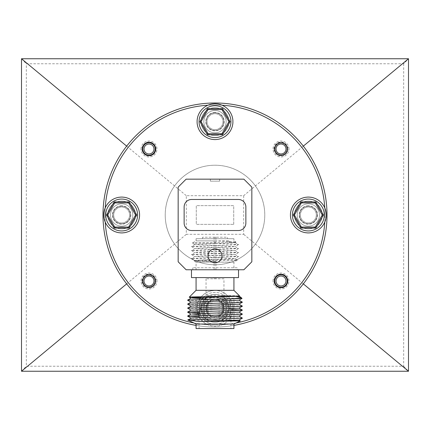 <?xml version="1.0" encoding="UTF-8"?>
<svg xmlns="http://www.w3.org/2000/svg" width="430" height="430" viewBox="0 0 430 430"><rect width="100%" height="100%" fill="white"/><g stroke="black" fill="none" stroke-linecap="round" stroke-linejoin="round"><path stroke-width="0.32" stroke-dasharray="2.15 1.61" d="M104.984 215A110.016 110.016 0 0 0 215 325.015A110.016 110.016 0 0 0 325.015 215A110.016 110.016 0 0 1 215 325.015A110.016 110.016 0 0 1 104.984 215A110.016 110.016 0 0 1 215 104.984A110.016 110.016 0 0 1 325.015 215A110.016 110.016 0 0 0 215 104.984A110.016 110.016 0 0 0 104.984 215M327.004 215A112.004 112.004 0 0 1 215 327.004A112.004 112.004 0 0 1 102.996 215A112.004 112.004 0 0 0 215 327.004A112.004 112.004 0 0 0 327.004 215A112.004 112.004 0 0 0 215 102.996A112.004 112.004 0 0 0 102.996 215A112.004 112.004 0 0 1 215 102.996A112.004 112.004 0 0 1 327.004 215M228.937 121.663A13.937 13.937 0 0 0 215 107.72A13.937 13.937 0 0 0 201.063 121.663A13.937 13.937 0 0 0 215 135.6A13.937 13.937 0 0 0 228.937 121.663A13.937 13.937 0 0 0 215 107.72A13.937 13.937 0 0 0 201.063 121.663A13.937 13.937 0 0 0 215 135.6A13.937 13.937 0 0 0 228.937 121.663M135.6 215A13.937 13.937 0 0 0 121.663 201.063A13.937 13.937 0 0 0 107.72 215A13.937 13.937 0 0 0 121.663 228.937A13.937 13.937 0 0 0 135.6 215A13.937 13.937 0 0 0 121.663 201.063A13.937 13.937 0 0 0 107.72 215A13.937 13.937 0 0 0 121.663 228.937A13.937 13.937 0 0 0 135.6 215L128.629 202.928L114.692 202.928M322.28 215A13.937 13.937 0 0 0 308.337 201.063A13.937 13.937 0 0 0 294.399 215A13.937 13.937 0 0 0 308.337 228.937A13.937 13.937 0 0 0 322.28 215A13.937 13.937 0 0 0 308.337 201.063A13.937 13.937 0 0 0 294.399 215A13.937 13.937 0 0 0 308.337 228.937A13.937 13.937 0 0 0 322.28 215M228.937 308.337A13.937 13.937 0 0 0 215 294.399A13.937 13.937 0 0 0 201.063 308.337A13.937 13.937 0 0 0 215 322.28A13.937 13.937 0 0 0 228.937 308.337A13.937 13.937 0 0 0 215 294.399A13.937 13.937 0 0 0 201.063 308.337A13.937 13.937 0 0 0 215 322.28A13.937 13.937 0 0 0 228.937 308.337L221.971 296.27L208.029 296.27L201.063 308.337L208.029 320.409L221.971 320.409L228.937 308.337L221.971 296.27L208.029 296.27L201.063 308.337L208.029 320.409L221.971 320.409L228.937 308.337L230.088 308.337L222.547 321.404L221.971 320.409M156.966 281A7.966 7.966 0 0 0 149 273.034A7.966 7.966 0 0 0 141.035 281A7.966 7.966 0 0 0 149 288.965A7.966 7.966 0 0 0 156.966 281M155.671 281A6.67 6.67 0 0 0 149 274.329A6.67 6.67 0 0 0 142.33 281A6.67 6.67 0 0 0 149 287.67A6.67 6.67 0 0 0 155.671 281A6.67 6.67 0 0 0 149 274.329A6.67 6.67 0 0 0 142.33 281A6.67 6.67 0 0 0 149 287.67A6.67 6.67 0 0 0 155.671 281M288.965 149A7.966 7.966 0 0 0 281 141.035A7.966 7.966 0 0 0 273.034 149A7.966 7.966 0 0 0 281 156.966A7.966 7.966 0 0 0 288.965 149M287.67 149A6.67 6.67 0 0 0 281 142.33A6.67 6.67 0 0 0 274.329 149A6.67 6.67 0 0 0 281 155.671A6.67 6.67 0 0 0 287.67 149A6.67 6.67 0 0 0 281 142.33A6.67 6.67 0 0 0 274.329 149A6.67 6.67 0 0 0 281 155.671A6.67 6.67 0 0 0 287.67 149M287.971 281A6.971 6.971 0 0 0 281 274.034A6.971 6.971 0 0 0 274.034 281A6.971 6.971 0 0 0 281 287.971A6.971 6.971 0 0 0 287.971 281M287.122 281A6.122 6.122 0 0 0 281 274.877A6.122 6.122 0 0 0 274.877 281A6.122 6.122 0 0 0 281 287.122A6.122 6.122 0 0 0 287.122 281A6.122 6.122 0 0 0 281 274.877A6.122 6.122 0 0 0 274.877 281A6.122 6.122 0 0 0 281 287.122A6.122 6.122 0 0 0 287.122 281M155.966 149A6.971 6.971 0 0 0 149 142.029A6.971 6.971 0 0 0 142.029 149A6.971 6.971 0 0 0 149 155.966A6.971 6.971 0 0 0 155.966 149M155.123 149A6.122 6.122 0 0 0 149 142.878A6.122 6.122 0 0 0 142.878 149A6.122 6.122 0 0 0 149 155.123A6.122 6.122 0 0 0 155.123 149A6.122 6.122 0 0 0 149 142.878A6.122 6.122 0 0 0 142.878 149A6.122 6.122 0 0 0 149 155.123A6.122 6.122 0 0 0 155.123 149M165.222 215A49.778 49.778 0 0 0 215 264.778A49.778 49.778 0 0 0 264.778 215A49.778 49.778 0 0 0 215 165.222A49.778 49.778 0 0 0 165.222 215A49.778 49.778 0 0 0 215 264.778A49.778 49.778 0 0 0 264.778 215A49.778 49.778 0 0 0 215 165.222A49.778 49.778 0 0 0 165.222 215M206.137 308.337A8.863 8.863 0 0 1 215 299.479A8.863 8.863 0 0 1 223.863 308.337A8.863 8.863 0 0 0 215 299.479A8.863 8.863 0 0 0 206.137 308.337A8.863 8.863 0 0 0 215 317.2A8.863 8.863 0 0 0 223.863 308.337A8.863 8.863 0 0 1 215 317.2A8.863 8.863 0 0 1 206.137 308.337A8.863 8.863 0 0 1 215 299.479A8.863 8.863 0 0 1 223.863 308.337A8.863 8.863 0 0 0 215 299.479A8.863 8.863 0 0 0 206.137 308.337A8.863 8.863 0 0 0 215 317.2A8.863 8.863 0 0 0 223.863 308.337A8.863 8.863 0 0 1 215 317.2A8.863 8.863 0 0 1 206.137 308.337M299.479 215A8.863 8.863 0 0 1 308.337 206.137A8.863 8.863 0 0 1 317.2 215A8.863 8.863 0 0 0 308.337 206.137A8.863 8.863 0 0 0 299.479 215A8.863 8.863 0 0 0 308.337 223.863A8.863 8.863 0 0 0 317.2 215A8.863 8.863 0 0 1 308.337 223.863A8.863 8.863 0 0 1 299.479 215A8.863 8.863 0 0 1 308.337 206.137A8.863 8.863 0 0 1 317.2 215A8.863 8.863 0 0 0 308.337 206.137A8.863 8.863 0 0 0 299.479 215A8.863 8.863 0 0 0 308.337 223.863A8.863 8.863 0 0 0 317.2 215A8.863 8.863 0 0 1 308.337 223.863A8.863 8.863 0 0 1 299.479 215M112.8 215A8.863 8.863 0 0 1 121.663 206.137A8.863 8.863 0 0 1 130.521 215A8.863 8.863 0 0 0 121.663 206.137A8.863 8.863 0 0 0 112.8 215A8.863 8.863 0 0 0 121.663 223.863A8.863 8.863 0 0 0 130.521 215A8.863 8.863 0 0 1 121.663 223.863A8.863 8.863 0 0 1 112.8 215A8.863 8.863 0 0 1 121.663 206.137A8.863 8.863 0 0 1 130.521 215A8.863 8.863 0 0 0 121.663 206.137A8.863 8.863 0 0 0 112.8 215A8.863 8.863 0 0 0 121.663 223.863A8.863 8.863 0 0 0 130.521 215A8.863 8.863 0 0 1 121.663 223.863A8.863 8.863 0 0 1 112.8 215M206.137 121.663A8.863 8.863 0 0 1 215 112.8A8.863 8.863 0 0 1 223.863 121.663A8.863 8.863 0 0 0 215 112.8A8.863 8.863 0 0 0 206.137 121.663A8.863 8.863 0 0 0 215 130.521A8.863 8.863 0 0 0 223.863 121.663A8.863 8.863 0 0 1 215 130.521A8.863 8.863 0 0 1 206.137 121.663A8.863 8.863 0 0 1 215 112.8A8.863 8.863 0 0 1 223.863 121.663A8.863 8.863 0 0 0 215 112.8A8.863 8.863 0 0 0 206.137 121.663A8.863 8.863 0 0 0 215 130.521A8.863 8.863 0 0 0 223.863 121.663A8.863 8.863 0 0 1 215 130.521A8.863 8.863 0 0 1 206.137 121.663M243.676 195.688L243.676 234.312L186.324 234.312L186.324 195.688L243.676 195.688L243.676 234.312L186.324 234.312L186.324 195.688L243.676 195.688L303.327 146.125M233.716 224.358L233.716 205.642L196.284 205.642L196.284 224.358L233.716 224.358L233.716 205.642L196.284 205.642L196.284 224.358L233.716 224.358M403.668 63.769L403.668 366.231L26.332 366.231L26.332 63.769L403.668 63.769L408.5 58.776M126.673 283.875L186.324 234.312M303.327 283.875L243.676 234.312M126.673 146.125L186.324 195.688M21.5 58.776L26.332 63.769M403.668 366.231L408.5 371.224M21.5 371.224L26.332 366.231M285.977 281A4.977 4.977 0 0 1 281 285.977A4.977 4.977 0 0 1 276.022 281A4.977 4.977 0 0 1 281 276.022A4.977 4.977 0 0 1 285.977 281M274.775 281A6.224 6.224 0 0 0 281 287.224A6.224 6.224 0 0 0 287.224 281A6.224 6.224 0 0 0 281 274.775A6.224 6.224 0 0 0 274.775 281M153.978 149A4.977 4.977 0 0 1 149 153.978A4.977 4.977 0 0 1 144.023 149A4.977 4.977 0 0 1 149 144.023A4.977 4.977 0 0 1 153.978 149M142.776 149A6.224 6.224 0 0 0 149 155.225A6.224 6.224 0 0 0 155.225 149A6.224 6.224 0 0 0 149 142.776A6.224 6.224 0 0 0 142.776 149M222.122 105.216A110.016 110.016 0 0 0 215 104.984A110.016 110.016 0 0 1 325.015 215A110.016 110.016 0 0 1 215 325.015A110.016 110.016 0 0 0 236.145 322.962M233.931 325.397A112.004 112.004 0 0 1 215 327.004A112.004 112.004 0 0 0 327.004 215A112.004 112.004 0 0 0 215 102.996A112.004 112.004 0 0 0 102.996 215A112.004 112.004 0 0 0 215 327.004A112.004 112.004 0 0 1 196.069 325.397M324.8 221.837A110.016 110.016 0 0 0 324.8 208.163M273.034 281A7.966 7.966 0 0 1 281 273.034A7.966 7.966 0 0 1 288.965 281A7.966 7.966 0 0 1 281 288.965A7.966 7.966 0 0 1 273.034 281M274.329 281A6.67 6.67 0 0 1 281 274.329A6.67 6.67 0 0 1 287.67 281A6.67 6.67 0 0 1 281 287.67A6.67 6.67 0 0 1 274.329 281M141.035 149A7.966 7.966 0 0 1 149 141.035A7.966 7.966 0 0 1 156.966 149A7.966 7.966 0 0 1 149 156.966A7.966 7.966 0 0 1 141.035 149M142.33 149A6.67 6.67 0 0 1 149 142.33A6.67 6.67 0 0 1 155.671 149A6.67 6.67 0 0 1 149 155.671A6.67 6.67 0 0 1 142.33 149M142.029 281A6.971 6.971 0 0 1 149 274.034A6.971 6.971 0 0 1 155.966 281A6.971 6.971 0 0 1 149 287.971A6.971 6.971 0 0 1 142.029 281M142.878 281A6.122 6.122 0 0 1 149 274.877A6.122 6.122 0 0 1 155.123 281A6.122 6.122 0 0 1 149 287.122A6.122 6.122 0 0 1 142.878 281M274.034 149A6.971 6.971 0 0 1 281 142.029A6.971 6.971 0 0 1 287.971 149A6.971 6.971 0 0 1 281 155.966A6.971 6.971 0 0 1 274.034 149M274.877 149A6.122 6.122 0 0 1 281 142.878A6.122 6.122 0 0 1 287.122 149A6.122 6.122 0 0 1 281 155.123A6.122 6.122 0 0 1 274.877 149M215 135.6A13.937 13.937 0 0 1 201.063 121.663A13.937 13.937 0 0 1 215 107.72A13.937 13.937 0 0 1 228.937 121.663A13.937 13.937 0 0 1 215 135.6A13.937 13.937 0 0 1 201.063 121.663A13.937 13.937 0 0 1 215 107.72A13.937 13.937 0 0 1 228.937 121.663A13.937 13.937 0 0 1 215 135.6M308.337 228.937A13.937 13.937 0 0 1 294.399 215A13.937 13.937 0 0 1 308.337 201.063A13.937 13.937 0 0 1 322.28 215A13.937 13.937 0 0 1 308.337 228.937A13.937 13.937 0 0 1 294.399 215A13.937 13.937 0 0 1 308.337 201.063A13.937 13.937 0 0 1 322.28 215A13.937 13.937 0 0 1 308.337 228.937M121.663 228.937A13.937 13.937 0 0 1 107.72 215A13.937 13.937 0 0 1 121.663 201.063A13.937 13.937 0 0 1 135.6 215A13.937 13.937 0 0 1 121.663 228.937A13.937 13.937 0 0 1 107.72 215A13.937 13.937 0 0 1 121.663 201.063A13.937 13.937 0 0 1 135.6 215A13.937 13.937 0 0 1 121.663 228.937M215 322.28A13.937 13.937 0 0 1 201.063 308.337A13.937 13.937 0 0 1 215 294.399A13.937 13.937 0 0 1 228.937 308.337A13.937 13.937 0 0 1 215 322.28A13.937 13.937 0 0 1 201.063 308.337A13.937 13.937 0 0 1 215 294.399A13.937 13.937 0 0 1 228.937 308.337A13.937 13.937 0 0 1 215 322.28M210.372 181.148L219.628 181.148L210.372 181.148L210.372 179.159L219.628 179.159L210.372 179.159M219.628 181.148L219.628 179.159M237.204 267.766L192.796 267.766L237.204 267.766L237.204 269.76L192.796 269.76L237.204 269.76M192.796 267.766L192.796 269.76M221.971 255.818A6.971 6.971 0 0 0 215 248.852A6.971 6.971 0 0 0 208.029 255.818A6.971 6.971 0 0 0 215 262.789A6.971 6.971 0 0 0 221.971 255.818M215 264.778A49.778 49.778 0 0 0 264.778 215A49.778 49.778 0 0 0 215 165.222A49.778 49.778 0 0 0 165.222 215A49.778 49.778 0 0 0 215 264.778A49.778 49.778 0 0 0 264.778 215A49.778 49.778 0 0 0 215 165.222A49.778 49.778 0 0 0 165.222 215A49.778 49.778 0 0 0 215 264.778M193.855 322.962A110.016 110.016 0 0 0 215 325.015A110.016 110.016 0 0 1 104.984 215A110.016 110.016 0 0 1 215 104.984A110.016 110.016 0 0 0 207.878 105.216M105.2 208.163A110.016 110.016 0 0 0 105.2 221.837M243.875 179.159L186.125 179.159L178.16 187.125L178.16 261.795L186.125 269.76L243.875 269.76L251.84 261.795L251.84 187.125L243.875 179.159M245.863 223.062L245.863 206.938A7.466 7.466 0 0 0 238.397 199.466L191.603 199.466A7.466 7.466 0 0 0 184.137 206.938L184.137 223.062A7.466 7.466 0 0 0 191.603 230.534L238.397 230.534A7.466 7.466 0 0 0 245.863 223.062M229.19 242.042L229.502 241.789L228.389 240.881L228.389 241.386L229.19 242.042L235.038 242.509L234.388 242.703L194.962 244.568L235.038 246.562L194.962 248.551L235.038 250.545L194.962 252.534L235.038 254.528L194.962 256.517L235.038 258.511L194.962 260.429L215.79 261.472L194.059 260.967L196.069 262.133L233.931 262.133L196.069 262.133L196.069 269.76L233.931 269.76L196.069 269.76M194.962 260.429L194.059 260.951C192.377 260.618 238.747 260.29 237.666 259.973L233.931 262.133L233.931 269.76M228.389 240.881L196.069 240.881L192.334 243.036L194.962 244.568M233.931 238.714L196.069 238.714L233.931 238.714L233.931 240.881L235.941 242.042L235.038 242.579M229.502 241.789L235.941 242.042C237.596 242.38 191.275 242.713 192.334 243.036L214.973 243.525L214.978 240.881L228.389 241.386M196.069 238.714L196.069 240.881L214.978 240.881M214.102 269.76L215.898 269.76L214.102 269.76L214.102 237.226L215.898 237.226L214.102 237.226M215.898 269.76L215.898 237.226M227.465 238.714L202.535 238.714L227.465 238.714L227.465 237.226L202.535 237.226L227.465 237.226M202.535 238.714L202.535 237.226M223.96 278.774L206.04 278.774L223.96 278.774L223.96 308.643L206.04 308.643L223.96 308.643M206.04 278.774L206.04 308.643M230.931 308.643L199.069 308.643L230.931 308.643L230.931 328.552L199.069 328.552L230.931 328.552M199.069 308.643L199.069 311.519M199.069 315.502L199.069 328.552M196.069 290.315L233.931 290.315M236.339 296.501L221.418 295.372L239.51 295.894M201.487 297.565L242.031 298.415M196.069 277.597L233.931 277.597L196.069 277.597M214.102 278.774L215.898 278.774L214.102 278.774L214.102 277.597L215.898 277.597L214.102 277.597M215.898 278.774L215.898 277.597M238.521 269.76L191.479 269.76L238.521 269.76L238.521 277.597L191.479 277.597L191.479 269.76M233.931 328.552L196.069 328.552M238.962 320.113L191.038 318.125M238.962 316.136L199.069 314.652M238.962 312.153L191.038 310.1M238.962 308.17L191.038 306.117M238.962 304.187L191.038 302.134M238.962 300.204L206.04 298.936M238.209 296.034L221.418 295.372M242.418 318.071L199.069 316.706M242.418 314.088L199.069 312.723M230.931 309.53L187.582 308.165M242.418 306.122L187.582 304.182M242.418 302.139L187.582 300.199M240.397 320.898C242.353 320.587 186.437 320.285 187.733 319.99M196.069 324.037L233.931 324.037M235.038 258.435L237.666 259.957L215.924 259.483L215.79 261.472M214.973 243.525L231.63 244.03L238.494 244.503L237.715 244.697L191.506 246.557L238.494 248.545L191.506 250.54L238.494 252.528L191.506 254.522L238.494 256.511L191.506 258.505L215.924 259.483M144.023 281.107A4.977 4.977 0 0 1 148.893 276.022A4.977 4.977 0 0 1 153.978 280.892A4.977 4.977 0 0 1 149.108 285.977A4.977 4.977 0 0 1 144.023 281.107M155.219 280.865A6.224 6.224 0 0 0 148.866 274.781A6.224 6.224 0 0 0 142.776 281.134A6.224 6.224 0 0 1 148.866 274.781A6.224 6.224 0 0 1 155.219 280.865A6.224 6.224 0 0 1 149.135 287.224A6.224 6.224 0 0 1 142.776 281.134A6.224 6.224 0 0 0 149.135 287.224A6.224 6.224 0 0 0 155.219 280.865M276.022 149.108A4.977 4.977 0 0 1 280.892 144.023A4.977 4.977 0 0 1 285.977 148.893A4.977 4.977 0 0 1 281.107 153.978A4.977 4.977 0 0 1 276.022 149.108M287.224 148.866A6.224 6.224 0 0 0 280.865 142.776A6.224 6.224 0 0 0 274.781 149.135A6.224 6.224 0 0 1 280.865 142.776A6.224 6.224 0 0 1 287.224 148.866A6.224 6.224 0 0 1 281.134 155.219A6.224 6.224 0 0 1 274.781 149.135A6.224 6.224 0 0 0 281.134 155.219A6.224 6.224 0 0 0 287.224 148.866M214.119 290.438A17.92 17.92 0 0 1 215 290.417A17.92 17.92 0 0 0 214.119 290.438L214.119 290.438M212.146 290.718L214.129 290.508L212.146 290.718M210.415 291.013A17.92 17.92 0 0 1 212.141 290.648A17.92 17.92 0 0 0 210.415 291.013L210.415 291.013M208.545 291.696L210.442 291.083L208.545 291.696M206.916 292.346A17.92 17.92 0 0 1 208.523 291.626A17.92 17.92 0 0 0 206.916 292.346L206.916 292.346M205.228 293.405L206.954 292.405L205.228 293.405M203.766 294.373A17.92 17.92 0 0 1 205.191 293.341A17.92 17.92 0 0 0 203.766 294.373L203.766 294.373M202.337 295.759L203.815 294.426L202.337 295.759M201.326 296.754A17.92 17.92 0 0 1 202.288 295.706A17.92 17.92 0 0 0 201.111 297.017L199.939 298.624A17.92 17.92 0 0 0 199.058 300.151A17.92 17.92 0 0 1 199.375 299.565M199.122 300.183L198.316 302L199.122 300.183M198.246 301.967L198.246 301.967A17.92 17.92 0 0 0 197.703 303.644A17.92 17.92 0 0 1 198.246 301.967M197.773 303.661L197.359 305.606L197.773 303.661M197.289 305.59L197.289 305.59A17.92 17.92 0 0 0 197.107 307.342A17.92 17.92 0 0 1 197.289 305.59M197.176 307.342L197.176 309.337L197.176 307.342M197.107 309.337L197.107 309.337A17.92 17.92 0 0 0 197.289 311.083A17.92 17.92 0 0 1 197.107 309.337M197.359 311.067L197.773 313.019L197.359 311.067M197.773 313.019L197.703 313.035A17.92 17.92 0 0 0 198.246 314.706L199.058 316.528A17.92 17.92 0 0 0 199.939 318.05L201.111 319.662A17.92 17.92 0 0 0 202.288 320.968L203.766 322.301A17.92 17.92 0 0 0 205.191 323.338L206.916 324.333A17.92 17.92 0 0 0 208.523 325.048L210.415 325.666A17.92 17.92 0 0 0 212.141 326.031L214.119 326.236A17.92 17.92 0 0 0 215 326.257A17.92 17.92 0 0 1 214.119 326.236L212.141 326.031A17.92 17.92 0 0 1 210.415 325.666L208.523 325.048A17.92 17.92 0 0 1 206.916 324.333L205.191 323.338A17.92 17.92 0 0 1 203.766 322.301L202.288 320.968A17.92 17.92 0 0 1 201.111 319.662L199.939 318.05A17.92 17.92 0 0 1 199.058 316.528L198.246 314.706A17.92 17.92 0 0 1 197.875 313.626M201.751 299.495A15.931 15.931 0 0 0 215 324.268A15.931 15.931 0 0 1 199.069 308.337A15.931 15.931 0 0 1 215 292.411A15.931 15.931 0 0 1 230.931 308.337A15.931 15.931 0 0 1 215 324.268A15.931 15.931 0 0 0 230.931 308.337A15.931 15.931 0 0 0 204.121 296.7M215 299.178A9.159 9.159 0 0 0 205.841 308.337A9.159 9.159 0 0 0 215 317.496A9.159 9.159 0 0 0 224.159 308.337A9.159 9.159 0 0 0 215 299.178M215 319.49A11.153 11.153 0 0 1 203.847 308.337A11.153 11.153 0 0 1 215 297.189A11.153 11.153 0 0 1 226.153 308.337A11.153 11.153 0 0 1 215 319.49A11.153 11.153 0 0 1 203.847 308.337A11.153 11.153 0 0 1 215 297.189A11.153 11.153 0 0 1 226.153 308.337A11.153 11.153 0 0 1 215 319.49M215 316.303A7.966 7.966 0 0 1 207.034 308.337A7.966 7.966 0 0 1 215 300.371A7.966 7.966 0 0 1 222.966 308.337A7.966 7.966 0 0 1 215 316.303A7.966 7.966 0 0 1 207.034 308.337A7.966 7.966 0 0 1 215 300.371A7.966 7.966 0 0 1 222.966 308.337A7.966 7.966 0 0 1 215 316.303M232.823 309.337L232.893 309.337A17.92 17.92 0 0 1 232.711 311.083L232.297 313.035A17.92 17.92 0 0 1 231.754 314.706L230.942 316.528A17.92 17.92 0 0 1 230.061 318.05L228.889 319.662A17.92 17.92 0 0 1 227.712 320.968L226.234 322.301A17.92 17.92 0 0 1 224.809 323.338L223.084 324.333A17.92 17.92 0 0 1 221.477 325.048L219.585 325.666A17.92 17.92 0 0 1 217.859 326.031L215.881 326.236A17.92 17.92 0 0 1 215 326.257A17.92 17.92 0 0 0 215.881 326.236L217.859 326.031A17.92 17.92 0 0 0 219.585 325.666L221.477 325.048A17.92 17.92 0 0 0 223.084 324.333L224.809 323.338A17.92 17.92 0 0 0 226.234 322.301L227.712 320.968A17.92 17.92 0 0 0 228.889 319.662L230.061 318.05A17.92 17.92 0 0 0 230.942 316.528L231.754 314.706A17.92 17.92 0 0 0 232.297 313.035L232.711 311.083A17.92 17.92 0 0 0 232.893 309.337L232.893 307.342A17.92 17.92 0 0 0 232.711 305.59L232.297 303.644A17.92 17.92 0 0 0 231.754 301.967L230.942 300.151A17.92 17.92 0 0 0 230.061 298.624L228.889 297.017A17.92 17.92 0 0 0 227.712 295.706L226.234 294.373A17.92 17.92 0 0 0 224.809 293.341L223.084 292.346A17.92 17.92 0 0 0 221.477 291.626L219.585 291.013A17.92 17.92 0 0 0 217.859 290.648L215.881 290.438A17.92 17.92 0 0 0 215 290.417A17.92 17.92 0 0 1 215.881 290.438L217.859 290.648A17.92 17.92 0 0 1 219.585 291.013L221.477 291.626A17.92 17.92 0 0 1 223.084 292.346L224.809 293.341A17.92 17.92 0 0 1 226.234 294.373L227.712 295.706A17.92 17.92 0 0 1 228.889 297.017L230.061 298.624A17.92 17.92 0 0 1 230.942 300.151L231.754 301.967A17.92 17.92 0 0 1 232.297 303.644L232.711 305.59A17.92 17.92 0 0 1 232.893 307.342L232.823 308.611M208.029 296.27L207.453 295.27L222.547 295.27L221.971 296.27M201.063 308.337L199.912 308.337L205.062 299.414M208.029 320.409L207.453 321.404L199.912 308.337M121.663 230.931A15.931 15.931 0 0 1 105.732 215A15.931 15.931 0 0 1 121.663 199.069A15.931 15.931 0 0 1 137.589 215A15.931 15.931 0 0 1 121.663 230.931M120.782 232.899A17.92 17.92 0 0 0 122.539 232.899L124.523 232.689A17.92 17.92 0 0 0 126.243 232.324L128.14 231.711A17.92 17.92 0 0 0 129.747 230.996L131.472 229.996A17.92 17.92 0 0 0 132.897 228.964L134.375 227.631A17.92 17.92 0 0 0 135.552 226.325L136.724 224.713A17.92 17.92 0 0 0 137.605 223.186L138.412 221.369A17.92 17.92 0 0 0 138.954 219.692L139.368 217.747A17.92 17.92 0 0 0 139.556 215.994L139.556 214.006A17.92 17.92 0 0 0 139.368 212.253L138.954 210.308A17.92 17.92 0 0 0 138.412 208.631L137.605 206.814A17.92 17.92 0 0 0 136.724 205.287L135.552 203.675A17.92 17.92 0 0 0 134.375 202.369L132.897 201.036A17.92 17.92 0 0 0 131.472 200.004L129.747 199.004A17.92 17.92 0 0 0 128.14 198.289L126.243 197.676A17.92 17.92 0 0 0 124.523 197.311L122.539 197.101A17.92 17.92 0 0 0 120.782 197.101L118.804 197.311A17.92 17.92 0 0 0 117.078 197.676L115.186 198.289A17.92 17.92 0 0 0 113.579 199.004L111.854 200.004A17.92 17.92 0 0 0 110.429 201.036L108.951 202.369A17.92 17.92 0 0 0 107.769 203.675L106.602 205.287A17.92 17.92 0 0 0 105.721 206.814L104.909 208.631A17.92 17.92 0 0 0 104.366 210.308L103.953 212.253A17.92 17.92 0 0 0 103.77 214.006L103.77 215.994A17.92 17.92 0 0 0 103.953 217.747L104.366 219.692A17.92 17.92 0 0 0 104.909 221.369L105.721 223.186A17.92 17.92 0 0 0 106.602 224.713L107.769 226.325A17.92 17.92 0 0 0 108.951 227.631L110.429 228.964A17.92 17.92 0 0 0 111.854 229.996L113.579 230.996A17.92 17.92 0 0 0 115.186 231.711L117.078 232.324A17.92 17.92 0 0 0 118.804 232.689L120.782 232.899M121.663 205.841A9.159 9.159 0 0 0 112.504 215A9.159 9.159 0 0 0 121.663 224.159A9.159 9.159 0 0 0 130.822 215A9.159 9.159 0 0 0 121.663 205.841M121.663 226.153A11.153 11.153 0 0 1 110.51 215A11.153 11.153 0 0 1 121.663 203.847A11.153 11.153 0 0 1 132.811 215A11.153 11.153 0 0 1 121.663 226.153A11.153 11.153 0 0 1 110.51 215A11.153 11.153 0 0 1 121.663 203.847A11.153 11.153 0 0 1 132.811 215A11.153 11.153 0 0 1 121.663 226.153M121.663 222.966A7.966 7.966 0 0 1 113.697 215A7.966 7.966 0 0 1 121.663 207.034A7.966 7.966 0 0 1 129.629 215A7.966 7.966 0 0 1 121.663 222.966A7.966 7.966 0 0 1 113.697 215A7.966 7.966 0 0 1 121.663 207.034A7.966 7.966 0 0 1 129.629 215A7.966 7.966 0 0 1 121.663 222.966M107.72 215L114.692 227.072L128.629 227.072M215 137.589A15.931 15.931 0 0 1 199.069 121.663A15.931 15.931 0 0 1 215 105.732A15.931 15.931 0 0 1 230.931 121.663A15.931 15.931 0 0 1 215 137.589M214.119 139.562A17.92 17.92 0 0 0 215.881 139.562L217.859 139.352A17.92 17.92 0 0 0 219.585 138.987L221.477 138.374A17.92 17.92 0 0 0 223.084 137.654L224.809 136.659A17.92 17.92 0 0 0 226.234 135.627L227.712 134.294A17.92 17.92 0 0 0 228.889 132.983L230.061 131.376A17.92 17.92 0 0 0 230.942 129.849L231.754 128.032A17.92 17.92 0 0 0 232.297 126.356L232.711 124.41A17.92 17.92 0 0 0 232.893 122.657L232.893 120.663A17.92 17.92 0 0 0 232.711 118.916L232.297 116.965A17.92 17.92 0 0 0 231.754 115.294L230.942 113.472A17.92 17.92 0 0 0 230.061 111.95L228.889 110.338A17.92 17.92 0 0 0 227.712 109.032L226.234 107.699A17.92 17.92 0 0 0 224.809 106.661L223.084 105.667A17.92 17.92 0 0 0 221.477 104.952L219.585 104.334A17.92 17.92 0 0 0 217.859 103.969L215.881 103.764A17.92 17.92 0 0 0 214.119 103.764L212.141 103.969A17.92 17.92 0 0 0 210.415 104.334L208.523 104.952A17.92 17.92 0 0 0 206.916 105.667L205.191 106.661A17.92 17.92 0 0 0 203.766 107.699L202.288 109.032A17.92 17.92 0 0 0 201.111 110.338L199.939 111.95A17.92 17.92 0 0 0 199.058 113.472L198.246 115.294A17.92 17.92 0 0 0 197.703 116.965L197.289 118.916A17.92 17.92 0 0 0 197.107 120.663L197.107 122.657A17.92 17.92 0 0 0 197.289 124.41L197.703 126.356A17.92 17.92 0 0 0 198.246 128.032L199.058 129.849A17.92 17.92 0 0 0 199.939 131.376L201.111 132.983A17.92 17.92 0 0 0 202.288 134.294L203.766 135.627A17.92 17.92 0 0 0 205.191 136.659L206.916 137.654A17.92 17.92 0 0 0 208.523 138.374L210.415 138.987A17.92 17.92 0 0 0 212.141 139.352L214.119 139.562M215 112.504A9.159 9.159 0 0 0 205.841 121.663A9.159 9.159 0 0 0 215 130.822A9.159 9.159 0 0 0 224.159 121.663A9.159 9.159 0 0 0 215 112.504M215 132.811A11.153 11.153 0 0 1 203.847 121.663A11.153 11.153 0 0 1 215 110.51A11.153 11.153 0 0 1 226.153 121.663A11.153 11.153 0 0 1 215 132.811A11.153 11.153 0 0 1 203.847 121.663A11.153 11.153 0 0 1 215 110.51A11.153 11.153 0 0 1 226.153 121.663A11.153 11.153 0 0 1 215 132.811M215 129.629A7.966 7.966 0 0 1 207.034 121.663A7.966 7.966 0 0 1 215 113.697A7.966 7.966 0 0 1 222.966 121.663A7.966 7.966 0 0 1 215 129.629A7.966 7.966 0 0 1 207.034 121.663A7.966 7.966 0 0 1 215 113.697A7.966 7.966 0 0 1 222.966 121.663A7.966 7.966 0 0 1 215 129.629M221.971 109.591L208.029 109.591M208.029 133.73L221.971 133.73M308.337 230.931A15.931 15.931 0 0 1 292.411 215A15.931 15.931 0 0 1 308.337 199.069A15.931 15.931 0 0 1 324.268 215A15.931 15.931 0 0 1 308.337 230.931M307.461 232.899A17.92 17.92 0 0 0 309.218 232.899L311.196 232.689A17.92 17.92 0 0 0 312.922 232.324L314.814 231.711A17.92 17.92 0 0 0 316.421 230.996L318.146 229.996A17.92 17.92 0 0 0 319.571 228.964L321.049 227.631A17.92 17.92 0 0 0 322.231 226.325L323.398 224.713A17.92 17.92 0 0 0 324.279 223.186L325.091 221.369A17.92 17.92 0 0 0 325.634 219.692L326.048 217.747A17.92 17.92 0 0 0 326.23 215.994L326.23 214.006A17.92 17.92 0 0 0 326.048 212.253L325.634 210.308A17.92 17.92 0 0 0 325.091 208.631L324.279 206.814A17.92 17.92 0 0 0 323.398 205.287L322.231 203.675A17.92 17.92 0 0 0 321.049 202.369L319.571 201.036A17.92 17.92 0 0 0 318.146 200.004L316.421 199.004A17.92 17.92 0 0 0 314.814 198.289L312.922 197.676A17.92 17.92 0 0 0 311.196 197.311L309.218 197.101A17.92 17.92 0 0 0 307.461 197.101L305.477 197.311A17.92 17.92 0 0 0 303.757 197.676L301.86 198.289A17.92 17.92 0 0 0 300.253 199.004L298.527 200.004A17.92 17.92 0 0 0 297.103 201.036L295.625 202.369A17.92 17.92 0 0 0 294.448 203.675L293.276 205.287A17.92 17.92 0 0 0 292.395 206.814L291.588 208.631A17.92 17.92 0 0 0 291.046 210.308L290.632 212.253A17.92 17.92 0 0 0 290.443 214.006L290.443 215.994A17.92 17.92 0 0 0 290.632 217.747L291.046 219.692A17.92 17.92 0 0 0 291.588 221.369L292.395 223.186A17.92 17.92 0 0 0 293.276 224.713L294.448 226.325A17.92 17.92 0 0 0 295.625 227.631L297.103 228.964A17.92 17.92 0 0 0 298.527 229.996L300.253 230.996A17.92 17.92 0 0 0 301.86 231.711L303.757 232.324A17.92 17.92 0 0 0 305.477 232.689L307.461 232.899M308.337 205.841A9.159 9.159 0 0 0 299.178 215A9.159 9.159 0 0 0 308.337 224.159A9.159 9.159 0 0 0 317.496 215A9.159 9.159 0 0 0 308.337 205.841M308.337 226.153A11.153 11.153 0 0 1 297.189 215A11.153 11.153 0 0 1 308.337 203.847A11.153 11.153 0 0 1 319.49 215A11.153 11.153 0 0 1 308.337 226.153A11.153 11.153 0 0 1 297.189 215A11.153 11.153 0 0 1 308.337 203.847A11.153 11.153 0 0 1 319.49 215A11.153 11.153 0 0 1 308.337 226.153M308.337 222.966A7.966 7.966 0 0 1 300.371 215A7.966 7.966 0 0 1 308.337 207.034A7.966 7.966 0 0 1 316.303 215A7.966 7.966 0 0 1 308.337 222.966A7.966 7.966 0 0 1 300.371 215A7.966 7.966 0 0 1 308.337 207.034A7.966 7.966 0 0 1 316.303 215A7.966 7.966 0 0 1 308.337 222.966M301.371 227.072L315.308 227.072M215.881 326.236A17.92 17.92 0 0 1 215 326.257M219.585 325.666A17.92 17.92 0 0 1 217.859 326.031M223.084 324.333A17.92 17.92 0 0 1 221.477 325.048M226.234 322.301A17.92 17.92 0 0 1 224.809 323.338M228.889 319.662A17.92 17.92 0 0 1 227.712 320.968M230.942 316.528A17.92 17.92 0 0 1 230.061 318.05M232.297 313.035A17.92 17.92 0 0 1 231.754 314.706M232.893 309.337A17.92 17.92 0 0 1 232.711 311.083M232.711 305.59A17.92 17.92 0 0 1 232.893 307.342M231.754 301.967A17.92 17.92 0 0 1 232.297 303.644M230.061 298.624A17.92 17.92 0 0 1 230.942 300.151M227.712 295.706A17.92 17.92 0 0 1 228.889 297.017M224.809 293.341A17.92 17.92 0 0 1 226.234 294.373M221.477 291.626A17.92 17.92 0 0 1 223.084 292.346M217.859 290.648A17.92 17.92 0 0 1 219.585 291.013M215 290.417A17.92 17.92 0 0 1 215.881 290.438M222.547 321.404L207.453 321.404M206.04 297.727L207.453 295.27M222.547 295.27L230.088 308.337M235.038 242.509L238.494 244.503M194.962 244.498L191.506 246.498M235.038 246.492L238.494 248.486M194.962 248.481L191.506 250.48M235.038 250.475L238.494 252.469M194.962 252.464L191.506 254.463M235.038 254.458L238.494 256.452M194.962 256.447L191.506 258.441M238.494 244.562L235.038 246.562M191.506 246.557L194.962 248.551M238.494 248.545L235.038 250.545M191.506 250.54L194.962 252.534M238.494 252.528L235.038 254.528M191.506 254.522L194.962 256.517M238.494 256.511L235.038 258.511M191.506 258.505L194.962 260.499"/><path stroke-width="0.64" d="M21.505 371.251L408.495 371.251L408.495 58.749L21.505 58.749L21.505 371.251L126.673 283.875M408.495 371.251L303.327 283.875M21.505 58.749L126.673 146.125M408.495 58.749L303.327 146.125M276.022 281A4.977 4.977 0 0 0 281 285.977A4.977 4.977 0 0 0 285.977 281A4.977 4.977 0 0 0 281 276.022A4.977 4.977 0 0 0 276.022 281M287.224 281A6.224 6.224 0 0 1 281 287.224A6.224 6.224 0 0 1 274.775 281A6.224 6.224 0 0 1 281 274.775A6.224 6.224 0 0 1 287.224 281M144.023 149A4.977 4.977 0 0 0 149 153.978A4.977 4.977 0 0 0 153.978 149A4.977 4.977 0 0 0 149 144.023A4.977 4.977 0 0 0 144.023 149M155.225 149A6.224 6.224 0 0 1 149 155.225A6.224 6.224 0 0 1 142.776 149A6.224 6.224 0 0 1 149 142.776A6.224 6.224 0 0 1 155.225 149M236.145 322.962A110.016 110.016 0 0 0 324.8 221.837M324.8 208.163A110.016 110.016 0 0 0 222.122 105.216M196.069 325.397A112.004 112.004 0 0 1 103.399 205.497A112.004 112.004 0 0 1 215 102.996A112.004 112.004 0 0 1 326.601 205.497A112.004 112.004 0 0 1 233.931 325.397M287.67 281A6.67 6.67 0 0 0 281 274.329A6.67 6.67 0 0 0 274.329 281A6.67 6.67 0 0 0 281 287.67A6.67 6.67 0 0 0 287.67 281M155.671 149A6.67 6.67 0 0 0 149 142.33A6.67 6.67 0 0 0 142.33 149A6.67 6.67 0 0 0 149 155.671A6.67 6.67 0 0 0 155.671 149M155.123 281A6.122 6.122 0 0 0 149 274.877A6.122 6.122 0 0 0 142.878 281A6.122 6.122 0 0 0 149 287.122A6.122 6.122 0 0 0 155.123 281M287.122 149A6.122 6.122 0 0 0 281 142.878A6.122 6.122 0 0 0 274.877 149A6.122 6.122 0 0 0 281 155.123A6.122 6.122 0 0 0 287.122 149M221.971 255.818A6.971 6.971 0 0 0 215 248.852A6.971 6.971 0 0 0 208.029 255.818A6.971 6.971 0 0 0 215 262.789A6.971 6.971 0 0 0 221.971 255.818M207.878 105.216A110.016 110.016 0 0 0 105.2 208.163M105.2 221.837A110.016 110.016 0 0 0 193.855 322.962M251.84 261.795L251.84 187.125L243.875 179.159L186.125 179.159L178.16 187.125L178.16 261.795L186.125 269.76L243.875 269.76L251.84 261.795M245.863 223.062L245.863 206.938A7.466 7.466 0 0 0 238.397 199.466L191.603 199.466A7.466 7.466 0 0 0 184.137 206.938L184.137 223.062A7.466 7.466 0 0 0 191.603 230.534L238.397 230.534A7.466 7.466 0 0 0 245.863 223.062M199.069 311.519L199.069 315.502M233.931 324.037L196.069 324.037L196.069 328.552L233.931 328.552L233.931 324.037L240.397 320.898L238.962 320.054M196.069 324.037L187.733 319.99L188.765 319.904L198.133 321.581L240.397 320.898M187.733 319.99L191.828 317.937L238.962 316.136L242.418 314.137L238.962 312.094M233.931 277.597L233.931 290.315L196.069 290.315L189.238 297.173L201.487 297.565M233.931 290.315L239.51 295.894L238.209 296.034M239.51 295.894C241.294 296.329 187.872 296.748 189.227 297.151M240.924 297.307L242.031 298.415L229.631 298.823C237.414 298.361 241.182 297.861 240.924 297.307L236.339 296.501M196.069 277.597L196.069 290.315M238.521 269.76L238.521 277.597L191.479 277.597L191.479 269.76M242.031 298.415L238.962 300.204L191.038 302.134L187.582 304.128L234.404 302.666L242.418 302.193L238.962 300.145M198.133 321.581L238.962 320.113L242.418 318.119L238.962 316.077M199.069 316.706L187.582 316.131L191.038 318.066M199.069 314.652L191.828 313.954L238.962 312.153L242.418 310.105L230.931 309.53M199.069 312.723L187.582 312.148L191.038 310.1L238.962 308.17L242.418 306.176L238.962 304.128M191.038 310.159L187.582 308.111L191.828 305.988L238.962 304.187L242.418 302.193M206.04 298.936L191.828 298.022L238.962 296.222M188.765 319.904L242.418 318.119M187.582 316.131L242.418 314.137M187.582 312.094L242.418 310.154M187.582 308.111L242.418 306.176M191.038 306.176L187.582 304.128M191.038 302.193L187.582 300.199L188.496 300.011L229.631 298.823M153.978 280.892A4.977 4.977 0 0 0 148.893 276.022A4.977 4.977 0 0 0 144.023 281.107A4.977 4.977 0 0 0 149.108 285.977A4.977 4.977 0 0 0 153.978 280.892M285.977 148.893A4.977 4.977 0 0 0 280.892 144.023A4.977 4.977 0 0 0 276.022 149.108A4.977 4.977 0 0 0 281.107 153.978A4.977 4.977 0 0 0 285.977 148.893M199.375 299.565A17.92 17.92 0 0 1 199.939 298.624L201.111 297.017A17.92 17.92 0 0 1 201.326 296.754M197.875 313.626A17.92 17.92 0 0 1 197.703 313.035L197.703 312.685M232.823 308.611L232.823 309.337M120.782 197.101A17.92 17.92 0 0 1 122.539 197.101L124.523 197.311A17.92 17.92 0 0 1 126.243 197.676L128.14 198.289A17.92 17.92 0 0 1 129.747 199.004L131.472 200.004A17.92 17.92 0 0 1 132.897 201.036L134.375 202.369A17.92 17.92 0 0 1 135.552 203.675L136.724 205.287A17.92 17.92 0 0 1 137.605 206.814L138.412 208.631A17.92 17.92 0 0 1 138.954 210.308L139.368 212.253A17.92 17.92 0 0 1 139.556 214.006L139.556 215.994A17.92 17.92 0 0 1 139.368 217.747L138.954 219.692A17.92 17.92 0 0 1 138.412 221.369L137.605 223.186A17.92 17.92 0 0 1 136.724 224.713L135.552 226.325A17.92 17.92 0 0 1 134.375 227.631L132.897 228.964A17.92 17.92 0 0 1 131.472 229.996L129.747 230.996A17.92 17.92 0 0 1 128.14 231.711L126.243 232.324A17.92 17.92 0 0 1 124.523 232.689L122.539 232.899A17.92 17.92 0 0 1 120.782 232.899L118.804 232.689A17.92 17.92 0 0 1 117.078 232.324L115.186 231.711A17.92 17.92 0 0 1 113.579 230.996L111.854 229.996A17.92 17.92 0 0 1 110.429 228.964L108.951 227.631A17.92 17.92 0 0 1 107.769 226.325L106.602 224.713A17.92 17.92 0 0 1 105.721 223.186L104.909 221.369A17.92 17.92 0 0 1 104.366 219.692L103.953 217.747A17.92 17.92 0 0 1 103.77 215.994L103.77 214.006A17.92 17.92 0 0 1 103.953 212.253L104.366 210.308A17.92 17.92 0 0 1 104.909 208.631L105.721 206.814A17.92 17.92 0 0 1 106.602 205.287L107.769 203.675A17.92 17.92 0 0 1 108.951 202.369L110.429 201.036A17.92 17.92 0 0 1 111.854 200.004L113.579 199.004A17.92 17.92 0 0 1 115.186 198.289L117.078 197.676A17.92 17.92 0 0 1 118.804 197.311L120.782 197.101M114.117 201.933L114.692 202.928L107.72 215L114.692 227.072L128.629 227.072L135.6 215L128.629 202.928L114.692 202.928L107.72 215L106.575 215L114.117 201.933L129.204 201.933L128.629 202.928M128.629 227.072L135.6 215L136.751 215L129.204 228.067L128.629 227.072M114.692 227.072L114.117 228.067L106.575 215M214.119 103.764A17.92 17.92 0 0 1 215.881 103.764L217.859 103.969A17.92 17.92 0 0 1 219.585 104.334L221.477 104.952A17.92 17.92 0 0 1 223.084 105.667L224.809 106.661A17.92 17.92 0 0 1 226.234 107.699L227.712 109.032A17.92 17.92 0 0 1 228.889 110.338L230.061 111.95A17.92 17.92 0 0 1 230.942 113.472L231.754 115.294A17.92 17.92 0 0 1 232.297 116.965L232.711 118.916A17.92 17.92 0 0 1 232.893 120.663L232.893 122.657A17.92 17.92 0 0 1 232.711 124.41L232.297 126.356A17.92 17.92 0 0 1 231.754 128.032L230.942 129.849A17.92 17.92 0 0 1 230.061 131.376L228.889 132.983A17.92 17.92 0 0 1 227.712 134.294L226.234 135.627A17.92 17.92 0 0 1 224.809 136.659L223.084 137.654A17.92 17.92 0 0 1 221.477 138.374L219.585 138.987A17.92 17.92 0 0 1 217.859 139.352L215.881 139.562A17.92 17.92 0 0 1 214.119 139.562L212.141 139.352A17.92 17.92 0 0 1 210.415 138.987L208.523 138.374A17.92 17.92 0 0 1 206.916 137.654L205.191 136.659A17.92 17.92 0 0 1 203.766 135.627L202.288 134.294A17.92 17.92 0 0 1 201.111 132.983L199.939 131.376A17.92 17.92 0 0 1 199.058 129.849L198.246 128.032A17.92 17.92 0 0 1 197.703 126.356L197.289 124.41A17.92 17.92 0 0 1 197.107 122.657L197.107 120.663A17.92 17.92 0 0 1 197.289 118.916L197.703 116.965A17.92 17.92 0 0 1 198.246 115.294L199.058 113.472A17.92 17.92 0 0 1 199.939 111.95L201.111 110.338A17.92 17.92 0 0 1 202.288 109.032L203.766 107.699A17.92 17.92 0 0 1 205.191 106.661L206.916 105.667A17.92 17.92 0 0 1 208.523 104.952L210.415 104.334A17.92 17.92 0 0 1 212.141 103.969L214.119 103.764M207.453 108.596L208.029 109.591L201.063 121.663L208.029 133.73L221.971 133.73L228.937 121.663L221.971 109.591L208.029 109.591L201.063 121.663L208.029 133.73L207.453 134.73L199.912 121.663L207.453 108.596L222.547 108.596L221.971 109.591L228.937 121.663L221.971 133.73L222.547 134.73L207.453 134.73M201.063 121.663L199.912 121.663M222.547 108.596L230.088 121.663L228.937 121.663M307.461 197.101A17.92 17.92 0 0 1 309.218 197.101L311.196 197.311A17.92 17.92 0 0 1 312.922 197.676L314.814 198.289A17.92 17.92 0 0 1 316.421 199.004L318.146 200.004A17.92 17.92 0 0 1 319.571 201.036L321.049 202.369A17.92 17.92 0 0 1 322.231 203.675L323.398 205.287A17.92 17.92 0 0 1 324.279 206.814L325.091 208.631A17.92 17.92 0 0 1 325.634 210.308L326.048 212.253A17.92 17.92 0 0 1 326.23 214.006L326.23 215.994A17.92 17.92 0 0 1 326.048 217.747L325.634 219.692A17.92 17.92 0 0 1 325.091 221.369L324.279 223.186A17.92 17.92 0 0 1 323.398 224.713L322.231 226.325A17.92 17.92 0 0 1 321.049 227.631L319.571 228.964A17.92 17.92 0 0 1 318.146 229.996L316.421 230.996A17.92 17.92 0 0 1 314.814 231.711L312.922 232.324A17.92 17.92 0 0 1 311.196 232.689L309.218 232.899A17.92 17.92 0 0 1 307.461 232.899L305.477 232.689A17.92 17.92 0 0 1 303.757 232.324L301.86 231.711A17.92 17.92 0 0 1 300.253 230.996L298.527 229.996A17.92 17.92 0 0 1 297.103 228.964L295.625 227.631A17.92 17.92 0 0 1 294.448 226.325L293.276 224.713A17.92 17.92 0 0 1 292.395 223.186L291.588 221.369A17.92 17.92 0 0 1 291.046 219.692L290.632 217.747A17.92 17.92 0 0 1 290.443 215.994L290.443 214.006A17.92 17.92 0 0 1 290.632 212.253L291.046 210.308A17.92 17.92 0 0 1 291.588 208.631L292.395 206.814A17.92 17.92 0 0 1 293.276 205.287L294.448 203.675A17.92 17.92 0 0 1 295.625 202.369L297.103 201.036A17.92 17.92 0 0 1 298.527 200.004L300.253 199.004A17.92 17.92 0 0 1 301.86 198.289L303.757 197.676A17.92 17.92 0 0 1 305.477 197.311L307.461 197.101M301.371 202.928L294.399 215L301.371 227.072L315.308 227.072L322.28 215L315.308 202.928L301.371 202.928L294.399 215L301.371 227.072L300.796 228.067L293.249 215L300.796 201.933L315.883 201.933L315.308 202.928L301.371 202.928L300.796 201.933M315.883 201.933L323.425 215L315.883 228.067L315.308 227.072L322.28 215L315.308 202.928M294.399 215L293.249 215M323.425 215L322.28 215M204.121 296.7A15.931 15.931 0 0 0 201.751 299.495M205.062 299.414L206.04 297.727M121.663 199.069A15.931 15.931 0 0 0 105.732 215A15.931 15.931 0 0 0 121.663 230.931A15.931 15.931 0 0 0 137.589 215A15.931 15.931 0 0 0 121.663 199.069M122.539 232.899A17.92 17.92 0 0 1 121.663 232.92M126.243 232.324A17.92 17.92 0 0 1 124.523 232.689M129.747 230.996A17.92 17.92 0 0 1 128.14 231.711M132.897 228.964A17.92 17.92 0 0 1 131.472 229.996M135.552 226.325A17.92 17.92 0 0 1 134.375 227.631M137.605 223.186A17.92 17.92 0 0 1 136.724 224.713M138.954 219.692A17.92 17.92 0 0 1 138.412 221.369M139.556 215.994A17.92 17.92 0 0 1 139.368 217.747M139.368 212.253A17.92 17.92 0 0 1 139.556 214.006M138.412 208.631A17.92 17.92 0 0 1 138.954 210.308M136.724 205.287A17.92 17.92 0 0 1 137.605 206.814M134.375 202.369A17.92 17.92 0 0 1 135.552 203.675M131.472 200.004A17.92 17.92 0 0 1 132.897 201.036M128.14 198.289A17.92 17.92 0 0 1 129.747 199.004M124.523 197.311A17.92 17.92 0 0 1 126.243 197.676M121.663 197.08A17.92 17.92 0 0 1 122.539 197.101M129.204 228.067L114.117 228.067M129.204 201.933L136.751 215M215 105.732A15.931 15.931 0 0 0 199.069 121.663A15.931 15.931 0 0 0 215 137.589A15.931 15.931 0 0 0 230.931 121.663A15.931 15.931 0 0 0 215 105.732M215.881 139.562A17.92 17.92 0 0 1 215 139.583M219.585 138.987A17.92 17.92 0 0 1 217.859 139.352M223.084 137.654A17.92 17.92 0 0 1 221.477 138.374M226.234 135.627A17.92 17.92 0 0 1 224.809 136.659M228.889 132.983A17.92 17.92 0 0 1 227.712 134.294M230.942 129.849A17.92 17.92 0 0 1 230.061 131.376M232.297 126.356A17.92 17.92 0 0 1 231.754 128.032M232.893 122.657A17.92 17.92 0 0 1 232.711 124.41M232.711 118.916A17.92 17.92 0 0 1 232.893 120.663M231.754 115.294A17.92 17.92 0 0 1 232.297 116.965M230.061 111.95A17.92 17.92 0 0 1 230.942 113.472M227.712 109.032A17.92 17.92 0 0 1 228.889 110.338M224.809 106.661A17.92 17.92 0 0 1 226.234 107.699M221.477 104.952A17.92 17.92 0 0 1 223.084 105.667M217.859 103.969A17.92 17.92 0 0 1 219.585 104.334M215 103.743A17.92 17.92 0 0 1 215.881 103.764M230.088 121.663L222.547 134.73M308.337 199.069A15.931 15.931 0 0 0 292.411 215A15.931 15.931 0 0 0 308.337 230.931A15.931 15.931 0 0 0 324.268 215A15.931 15.931 0 0 0 308.337 199.069M309.218 232.899A17.92 17.92 0 0 1 308.337 232.92M312.922 232.324A17.92 17.92 0 0 1 311.196 232.689M316.421 230.996A17.92 17.92 0 0 1 314.814 231.711M319.571 228.964A17.92 17.92 0 0 1 318.146 229.996M322.231 226.325A17.92 17.92 0 0 1 321.049 227.631M324.279 223.186A17.92 17.92 0 0 1 323.398 224.713M325.634 219.692A17.92 17.92 0 0 1 325.091 221.369M326.23 215.994A17.92 17.92 0 0 1 326.048 217.747M326.048 212.253A17.92 17.92 0 0 1 326.23 214.006M325.091 208.631A17.92 17.92 0 0 1 325.634 210.308M323.398 205.287A17.92 17.92 0 0 1 324.279 206.814M321.049 202.369A17.92 17.92 0 0 1 322.231 203.675M318.146 200.004A17.92 17.92 0 0 1 319.571 201.036M314.814 198.289A17.92 17.92 0 0 1 316.421 199.004M311.196 197.311A17.92 17.92 0 0 1 312.922 197.676M308.337 197.08A17.92 17.92 0 0 1 309.218 197.101M315.883 228.067L300.796 228.067M189.238 297.173L191.038 298.21M191.038 314.142L187.582 312.148M240.838 297.248L238.962 296.162M187.582 316.077L191.038 314.083M242.418 310.105L238.962 308.111M187.582 300.151L191.038 298.151"/></g></svg>
